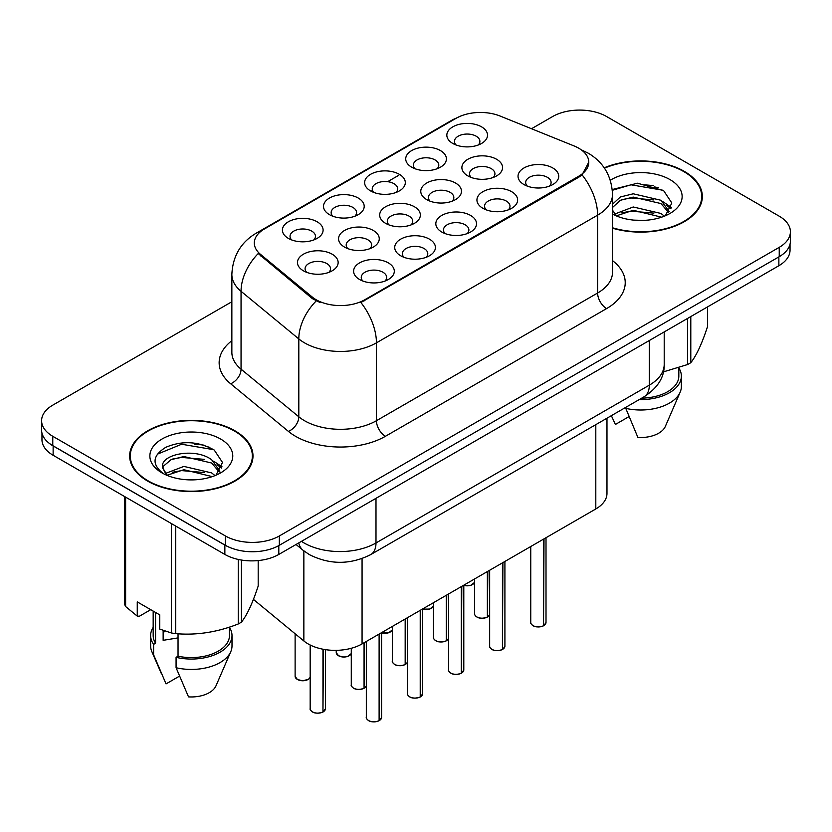 <?xml version="1.0" encoding="UTF-8"?>
<svg xmlns="http://www.w3.org/2000/svg" width="832" height="832" viewBox="0 0 832 832"><rect width="100%" height="100%" fill="white"/><g stroke="black" fill="none" stroke-linecap="round" stroke-linejoin="round"><path stroke-width="1.25" d="M329.472 214.656L329.472 214.656A20.342 11.742 180 0 1 329.472 198.047A20.342 11.742 180 0 1 358.238 198.047A20.342 11.742 180 0 1 358.238 214.656A20.342 11.742 180 0 1 329.472 214.656M354.91 216.216A12.719 7.342 0 0 0 356.574 212.586A12.719 7.342 0 0 0 352.851 207.397A12.719 7.342 0 0 0 338.988 205.806A12.719 7.342 0 0 0 331.146 212.586A12.719 7.342 0 0 0 332.81 216.216M370.583 190.923L370.583 190.923A20.342 11.742 180 0 1 370.583 174.314A20.342 11.742 180 0 1 399.35 174.314A20.342 11.742 180 0 1 399.35 190.923A20.342 11.742 180 0 1 370.583 190.923M396.011 192.483A12.719 7.342 0 0 0 397.675 188.854A12.719 7.342 0 0 0 393.952 183.664A12.719 7.342 0 0 0 380.099 182.073A12.719 7.342 0 0 0 372.247 188.854A12.719 7.342 0 0 0 373.911 192.483M411.684 167.19L411.684 167.19A20.342 11.742 180 0 1 411.684 150.582A20.342 11.742 180 0 1 440.45 150.582A20.342 11.742 180 0 1 440.45 167.19A20.342 11.742 180 0 1 411.684 167.19M437.122 168.75A12.719 7.342 0 0 0 438.786 165.121A12.719 7.342 0 0 0 435.063 159.931A12.719 7.342 0 0 0 421.2 158.34A12.719 7.342 0 0 0 413.358 165.121A12.719 7.342 0 0 0 415.022 168.75M452.795 143.458L452.795 143.458A20.342 11.742 180 0 1 452.795 126.849A20.342 11.742 180 0 1 481.562 126.849A20.342 11.742 180 0 1 481.562 143.458A20.342 11.742 180 0 1 452.795 143.458M478.223 145.018A12.719 7.342 0 0 0 479.887 141.388A12.719 7.342 0 0 0 476.164 136.198A12.719 7.342 0 0 0 462.311 134.607A12.719 7.342 0 0 0 454.459 141.388A12.719 7.342 0 0 0 456.123 145.018M288.371 238.389L288.371 238.389A20.342 11.742 180 0 1 288.371 221.78A20.342 11.742 180 0 1 317.138 221.78A20.342 11.742 180 0 1 317.138 238.389A20.342 11.742 180 0 1 288.371 238.389M313.799 239.949A12.719 7.342 0 0 0 315.463 236.319A12.719 7.342 0 0 0 311.74 231.13A12.719 7.342 0 0 0 297.887 229.538A12.719 7.342 0 0 0 290.035 236.319A12.719 7.342 0 0 0 291.699 239.949M344.521 247.083L344.521 247.083A20.342 11.742 180 0 1 344.521 230.474A20.342 11.742 180 0 1 373.298 230.474A20.342 11.742 180 0 1 373.298 247.083A20.342 11.742 180 0 1 344.521 247.083M369.959 248.643A12.719 7.342 0 0 0 371.623 245.003A12.719 7.342 0 0 0 367.9 239.814A12.719 7.342 0 0 0 354.047 238.222A12.719 7.342 0 0 0 346.195 245.003A12.719 7.342 0 0 0 347.859 248.643M385.632 223.35L385.632 223.35A20.342 11.742 180 0 1 385.632 206.742A20.342 11.742 180 0 1 414.398 206.742A20.342 11.742 180 0 1 414.398 223.35A20.342 11.742 180 0 1 385.632 223.35M411.06 224.91A12.719 7.342 0 0 0 412.734 221.27A12.719 7.342 0 0 0 409.001 216.081A12.719 7.342 0 0 0 395.148 214.49A12.719 7.342 0 0 0 387.296 221.27A12.719 7.342 0 0 0 388.97 224.91M426.733 199.618L426.733 199.618A20.342 11.742 180 0 1 426.733 183.009A20.342 11.742 180 0 1 455.51 183.009A20.342 11.742 180 0 1 455.51 199.618A20.342 11.742 180 0 1 426.733 199.618M452.171 201.178A12.719 7.342 0 0 0 453.835 197.538A12.719 7.342 0 0 0 450.112 192.348A12.719 7.342 0 0 0 436.259 190.757A12.719 7.342 0 0 0 428.407 197.538A12.719 7.342 0 0 0 430.071 201.178M467.844 175.885L467.844 175.885A20.342 11.742 180 0 1 467.844 159.276A20.342 11.742 180 0 1 496.61 159.276A20.342 11.742 180 0 1 496.61 175.885A20.342 11.742 180 0 1 467.844 175.885M493.272 177.445A12.719 7.342 0 0 0 494.936 173.805A12.719 7.342 0 0 0 491.213 168.615A12.719 7.342 0 0 0 477.36 167.024A12.719 7.342 0 0 0 469.508 173.805A12.719 7.342 0 0 0 471.182 177.445M303.42 270.816L303.42 270.816A20.342 11.742 180 0 1 303.42 254.207A20.342 11.742 180 0 1 332.186 254.207A20.342 11.742 180 0 1 332.186 270.816A20.342 11.742 180 0 1 303.42 270.816M328.848 272.366A12.719 7.342 0 0 0 330.522 268.736A12.719 7.342 0 0 0 326.789 263.546A12.719 7.342 0 0 0 312.936 261.955A12.719 7.342 0 0 0 305.084 268.736A12.719 7.342 0 0 0 306.758 272.366M400.681 255.767L400.681 255.767A20.342 11.742 180 0 1 400.681 239.158A20.342 11.742 180 0 1 429.447 239.158A20.342 11.742 180 0 1 429.447 255.767A20.342 11.742 180 0 1 400.681 255.767M426.109 257.327A12.719 7.342 0 0 0 427.783 253.698A12.719 7.342 0 0 0 424.06 248.508A12.719 7.342 0 0 0 410.197 246.917A12.719 7.342 0 0 0 402.355 253.698A12.719 7.342 0 0 0 404.019 257.327M441.782 232.034L441.782 232.034A20.342 11.742 180 0 1 441.782 215.426A20.342 11.742 180 0 1 470.558 215.426A20.342 11.742 180 0 1 470.558 232.034A20.342 11.742 180 0 1 441.782 232.034M467.22 233.594A12.719 7.342 0 0 0 468.884 229.965A12.719 7.342 0 0 0 465.161 224.775A12.719 7.342 0 0 0 451.308 223.184A12.719 7.342 0 0 0 443.456 229.965A12.719 7.342 0 0 0 445.12 233.594M482.893 208.302L482.893 208.302A20.342 11.742 180 0 1 482.893 191.693A20.342 11.742 180 0 1 511.659 191.693A20.342 11.742 180 0 1 511.659 208.302A20.342 11.742 180 0 1 482.893 208.302M508.321 209.862A12.719 7.342 0 0 0 509.995 206.232A12.719 7.342 0 0 0 506.272 201.042A12.719 7.342 0 0 0 492.409 199.451A12.719 7.342 0 0 0 484.557 206.232A12.719 7.342 0 0 0 486.231 209.862M523.994 184.569L523.994 184.569A20.342 11.742 180 0 1 523.994 167.96A20.342 11.742 180 0 1 552.77 167.96A20.342 11.742 180 0 1 552.77 184.569A20.342 11.742 180 0 1 523.994 184.569M549.432 186.129A12.719 7.342 0 0 0 551.096 182.499A12.719 7.342 0 0 0 547.373 177.31A12.719 7.342 0 0 0 533.52 175.718A12.719 7.342 0 0 0 525.668 182.499A12.719 7.342 0 0 0 527.332 186.129M359.57 279.5L359.57 279.5A20.342 11.742 180 0 1 359.57 262.891A20.342 11.742 180 0 1 388.346 262.891A20.342 11.742 180 0 1 388.346 279.5A20.342 11.742 180 0 1 359.57 279.5M385.008 281.06A12.719 7.342 0 0 0 386.672 277.43A12.719 7.342 0 0 0 382.949 272.241A12.719 7.342 0 0 0 369.096 270.65A12.719 7.342 0 0 0 361.244 277.43A12.719 7.342 0 0 0 362.908 281.06M574.153 145.974A34.33 19.822 180 0 1 578.729 148.2A34.33 19.822 180 0 1 588.786 162.209A34.33 19.822 180 0 1 578.729 176.228L364.749 299.77A34.33 19.822 180 0 1 312.354 297.118L260.52 254.374A34.33 19.822 180 0 1 254.311 243.006A34.33 19.822 180 0 1 264.368 228.998L456.154 118.269A34.33 19.822 180 0 1 500.115 116.043L574.153 145.974M606.975 418.205L606.975 493.397A38.147 22.027 180 0 1 595.806 508.966L362.066 643.916A38.147 22.027 180 0 1 303.857 640.973L253.417 599.383M612.508 228.197A61.672 35.599 0 0 0 702.343 196.529A61.672 35.599 0 0 0 684.289 171.35A61.672 35.599 0 0 0 604.219 167.814M234.926 430.789A61.672 35.599 0 0 0 167.721 423.072A61.672 35.599 0 0 0 129.657 455.957A61.672 35.599 0 0 0 147.711 481.135A61.672 35.599 0 0 0 214.916 488.852A61.672 35.599 0 0 0 252.99 455.957A61.672 35.599 0 0 0 234.926 430.789M130.291 459.17A61.672 35.599 0 0 0 130.073 460.117M588.786 162.209L582.057 174.834L578.729 177.247L360.89 302.526A44.502 25.698 60 0 1 376.438 342.846A50.856 29.359 180 0 1 304.512 342.846A50.856 29.359 180 0 1 298.813 338.926L241.051 291.304A50.856 29.359 180 0 1 231.858 274.456L231.858 352.321A50.856 29.359 0 0 0 241.051 369.169L298.813 416.79A50.856 29.359 0 0 0 304.512 420.711A50.856 29.359 0 0 0 376.438 420.711L597.615 293.02A50.856 29.359 0 0 0 612.508 272.262L612.508 194.397A50.856 29.359 180 0 1 597.615 215.155A44.502 25.698 -120 0 0 582.057 174.834M231.858 301.746L52.77 405.142A38.147 22.027 0 0 0 41.6 420.711L41.6 430.061A38.147 22.027 0 0 0 52.77 445.63L225.399 545.293A38.147 22.027 0 0 0 279.344 545.293L779.23 256.682A38.147 22.027 0 0 0 790.4 241.114L790.4 231.774A38.147 22.027 0 0 0 779.23 216.195L606.601 116.532A38.147 22.027 0 0 0 552.656 116.532L531.513 128.742M320.07 302.526L312.354 298.626L258.211 253.542A44.502 29.765 129.5 0 0 241.051 291.304L241.051 369.169A12.719 8.507 -50.5 0 1 230.641 383.76A63.575 36.702 180 0 1 231.858 340.683M41.6 420.711A38.147 22.027 0 0 0 52.77 436.29L225.399 535.954A38.147 22.027 0 0 0 279.344 535.954L779.23 247.343A38.147 22.027 0 0 0 790.4 231.774M252.564 460.117A61.672 35.599 0 0 0 252.356 459.17M701.927 200.678A61.672 35.599 0 0 0 701.709 199.732M209.061 447.127A50.856 29.359 0 0 0 205.254 446.41M658.424 187.689A50.856 29.359 0 0 0 654.618 186.971M41.964 433.077L41.964 439.712A38.147 22.027 0 0 0 53.134 455.281L224.858 554.434A38.147 22.027 0 0 0 278.803 554.434L778.866 265.72A38.147 22.027 0 0 0 790.036 250.141L790.036 244.13M48.183 442.426A38.147 22.027 0 0 0 53.134 445.942L224.858 545.085A38.147 22.027 0 0 0 230.942 547.945M379.059 720.772C374.535 722.228 371.051 722.186 368.618 720.637C366.621 718.9 365.851 717.818 366.33 717.402A7.634 4.41 0 0 0 368.566 720.522A7.634 4.41 0 0 0 379.111 720.647L378.945 720.751A7.374 4.254 180 0 1 368.742 720.626M379.111 720.335L379.579 633.797M379.111 720.647L379.111 634.078M322.899 712.078C318.375 713.534 314.891 713.492 312.458 711.942C310.461 710.206 309.702 709.134 310.17 708.718A7.634 4.41 0 0 0 312.406 711.828A7.634 4.41 0 0 0 322.962 711.963L322.785 712.057A7.374 4.254 180 0 1 312.593 711.932M322.962 711.651L323.43 649.303M322.962 711.963L322.962 649.22M612.508 227.781A61.027 35.235 0 0 0 701.709 196.529A61.027 35.235 0 0 0 683.831 171.61A61.027 35.235 0 0 0 604.458 168.168M633.734 220.126L643.427 220.407M614.723 214.042L633.235 206.981L661.003 213.47L664.362 216.164M616.429 215.821L633.235 210.278L661.606 217.183M612.508 210.184L616.689 216.05M612.508 204.204L620.36 196.986L633.235 193.794L661.003 200.283L669.261 211.692M612.508 207.501L620.36 200.283L633.235 197.09L661.003 203.58L668.606 212.545M612.508 214.084A41.454 23.941 0 0 0 669.999 213.45A41.454 23.941 0 0 0 669.999 179.598A41.454 23.941 0 0 0 610.314 180.232M665.35 215.758L671.84 203.008L663.624 190.632L637.51 183.217L612.258 189.53M663.374 371.894L687.617 364.53A68.661 39.645 0 0 0 690.799 362.69C696.353 355.732 701.938 343.71 707.543 326.602L707.543 306.894M625.435 407.545L637.884 437.434A25.428 14.685 0 0 0 665.35 426.41L680.15 392.205A40.685 23.494 0 0 0 681.366 386.506L681.366 376.126A40.685 23.494 0 0 0 678.829 367.952M625.435 408.294A40.685 23.494 0 0 0 680.15 392.205M639.184 399.599A40.685 23.494 0 0 0 681.366 376.126M641.722 398.143A38.147 22.027 0 0 0 678.829 376.126L678.829 367.682M690.799 316.566L690.799 362.69M687.617 364.53L687.617 318.406M611.489 415.958L615.399 424.466L628.815 416.718M612.331 190.289L630.978 184.798L663.062 190.258M621.837 199.638L630.978 197.985L653.89 199.95M666.422 205.296L670.946 208.624M621.837 212.826L630.978 211.172L653.89 213.127M662.979 201.75L671.372 207.366M148.169 480.875A61.027 35.235 0 0 0 214.677 488.509A61.027 35.235 0 0 0 252.356 455.957A61.027 35.235 0 0 0 234.478 431.049A61.027 35.235 0 0 0 167.96 423.405A61.027 35.235 0 0 0 130.291 455.957A61.027 35.235 0 0 0 148.169 480.875M164.601 630.916A28.746 16.598 0 0 0 163.145 633.745M163.145 630.406L163.145 640.328L178.038 637.894M184.382 479.554L194.064 479.846M165.37 473.47L183.882 466.409L211.64 472.909L215.01 475.602M167.076 475.249L183.882 469.706L212.254 476.622M162.573 466.513L162.698 467.875L167.326 475.478M162.625 467.355C159.609 454.584 194.636 447.023 211.64 459.722L219.898 471.13M162.76 468.187L163.561 466.066L170.997 459.722L183.882 456.529L211.64 463.018L219.253 471.983M215.987 475.197L222.487 462.446L214.271 450.07C198.515 441.293 182.385 440.357 165.89 447.262C152.36 455.614 151.507 464.402 163.332 473.606L163.478 473.699M220.636 439.036A41.454 23.941 0 0 0 162.001 439.036A41.454 23.941 0 0 0 162.001 472.888A41.454 23.941 0 0 0 220.636 472.888A41.454 23.941 0 0 0 220.636 439.036M150.748 609.669L139.35 616.252L137.259 616.117L137.259 601.89L159.744 614.869L159.744 629.096L171.382 632.965A68.661 39.645 0 0 0 175.729 633.641C196.487 635.45 217.329 632.226 238.254 623.969A68.661 39.645 0 0 0 241.436 622.128C247 615.17 252.585 603.138 258.19 586.03L258.19 560.57M178.038 633.797L178.038 656.209L176.072 657.342L176.072 667.722L188.521 696.873A25.428 14.685 0 0 0 215.987 685.838L230.797 651.643A40.685 23.494 0 0 0 232.003 645.944L232.003 635.565A40.685 23.494 0 0 0 229.466 627.39M176.072 667.722A40.685 23.494 0 0 0 230.797 651.643M176.072 657.342A40.685 23.494 0 0 0 232.003 635.565M178.038 656.209A38.147 22.027 0 0 0 229.466 635.565L229.466 627.11M124.457 496.465L124.457 604.032A68.661 39.645 0 0 0 125.622 606.538L137.259 616.117M241.436 560.05L241.436 622.128M238.254 623.969L238.254 559.437M125.622 497.13L125.622 606.538M171.382 632.965L171.382 523.557M175.729 526.063L175.729 633.641M166.65 475.498L162.698 467.875M153.171 627.39A40.685 23.494 0 0 0 150.634 635.565L150.634 645.944A40.685 23.494 0 0 0 151.85 651.643A40.685 23.494 0 0 0 153.598 654.753L166.046 683.894L179.462 676.156M153.598 654.753L153.598 644.363L155.563 643.23L155.563 612.456M150.634 635.565A40.685 23.494 0 0 0 153.598 644.363M153.171 611.073L153.171 635.565A38.147 22.027 0 0 0 155.563 643.23M157.279 454.22L181.615 444.236L213.71 449.686M172.484 459.077L181.615 457.423L204.526 459.378M217.058 464.734L221.582 468.062M172.484 472.264L181.615 470.6L204.526 472.566M213.616 461.178L222.019 466.794M420.17 697.039C415.636 698.495 412.152 698.454 409.718 696.904C407.722 695.167 406.962 694.086 407.441 693.67A7.634 4.41 0 0 0 409.666 696.79A7.634 4.41 0 0 0 420.222 696.914L420.046 697.018A7.374 4.254 180 0 1 409.854 696.894M420.222 696.602L420.69 610.064M420.222 696.914L420.222 610.345M461.271 673.306C456.737 674.762 453.263 674.721 450.83 673.171C448.833 671.434 448.063 670.363 448.542 669.937A7.634 4.41 0 0 0 450.778 673.057A7.634 4.41 0 0 0 461.323 673.182L461.157 673.286A7.374 4.254 180 0 1 450.954 673.161M461.323 672.87L461.791 586.342M461.323 673.182L461.323 586.612M502.382 649.574C497.848 651.03 494.364 650.988 491.93 649.438C489.934 647.702 489.174 646.63 489.653 646.204A7.634 4.41 0 0 0 491.878 649.324A7.634 4.41 0 0 0 502.434 649.459L502.258 649.553A7.374 4.254 180 0 1 492.066 649.428M502.434 649.137L502.902 562.609M502.434 649.459L502.434 562.879M543.483 625.841C538.949 627.297 535.475 627.255 533.042 625.706C531.045 623.969 530.275 622.898 530.754 622.471A7.634 4.41 0 0 0 532.99 625.591A7.634 4.41 0 0 0 543.535 625.726L543.369 625.82A7.374 4.254 180 0 1 533.166 625.695M543.535 625.404L544.003 538.876M543.535 625.726L543.535 539.146M364.01 688.345C359.476 689.801 356.002 689.759 353.569 688.21C351.572 686.483 350.802 685.402 351.281 684.986A7.634 4.41 0 0 0 353.517 688.095A7.634 4.41 0 0 0 364.062 688.23L363.886 688.324A7.374 4.254 180 0 1 353.694 688.199M364.062 687.918L364.53 642.491M364.062 688.23L364.062 642.762M405.111 664.612C400.587 666.068 397.103 666.026 394.67 664.477C392.673 662.75 391.914 661.669 392.382 661.253A7.634 4.41 0 0 0 394.618 664.362A7.634 4.41 0 0 0 405.174 664.498L404.997 664.602A7.374 4.254 180 0 1 394.805 664.466M405.174 664.186L405.642 618.758M405.174 664.498L405.174 619.029M446.222 640.879C441.688 642.335 438.214 642.294 435.781 640.744C433.784 639.018 433.014 637.936 433.493 637.52A7.634 4.41 0 0 0 435.729 640.63A7.634 4.41 0 0 0 446.274 640.765L446.098 640.869A7.374 4.254 180 0 1 435.906 640.734M446.274 640.453L446.742 595.026M446.274 640.765L446.274 595.296M487.323 617.146C482.799 618.613 479.315 618.561 476.882 617.011C474.885 615.285 474.126 614.203 474.594 613.787A7.634 4.41 0 0 0 476.83 616.897A7.634 4.41 0 0 0 487.375 617.032L487.209 617.136A7.374 4.254 180 0 1 477.006 617.001M487.375 616.72L487.854 571.293M487.375 617.032L487.375 571.563M364.749 299.77L364.749 300.789M312.354 297.118L312.354 298.626M260.52 254.374L260.52 255.882M578.729 176.228L578.729 177.247M595.806 424.653L595.806 508.966M303.857 550.909L303.857 640.973M362.066 558.594L362.066 643.916M385.434 436.29A12.719 7.342 60 0 1 376.438 420.711L376.438 342.846L597.615 215.155L597.615 293.02A12.719 7.342 60 0 0 606.601 308.589L385.434 436.29A63.575 36.702 180 0 1 295.526 436.29A63.575 36.702 180 0 1 288.402 431.382L230.641 383.76M612.508 194.397C611.645 176.103 603.616 162.396 588.401 153.265L581.974 150.134A44.502 20.842 112 0 0 581.37 149.906M260.582 231.587A44.502 25.698 -120 0 0 255.965 233.324C240.75 242.466 232.721 256.173 231.858 274.456M255.965 233.324L452.41 119.912A44.502 25.698 60 0 1 455.78 118.477M316.15 300.986A44.502 29.765 129.5 0 0 298.813 338.926L298.813 416.79A12.719 8.507 -50.5 0 1 288.402 431.382M371.124 191.235L372.247 190.59M387.681 181.678L398.809 175.25M612.508 260.614A63.575 36.702 180 0 1 606.601 308.589M279.344 535.954L279.344 545.293M225.399 535.954L225.399 545.293M779.23 247.343L779.23 256.682M52.77 436.29L52.77 445.63M301.465 541.341A50.856 29.359 0 0 0 304.065 542.963A50.856 29.359 0 0 0 375.991 542.963L649.314 385.164A50.856 29.359 0 0 0 664.206 364.395C664.581 377.021 657.862 387.816 644.041 396.802L370.729 554.601A25.428 14.685 60 0 0 375.991 542.963L375.991 498.316M649.314 340.517L649.314 385.164A25.428 14.685 60 0 1 644.041 396.802M298.761 542.901A25.428 17.004 129.5 0 0 303.014 550.233L296.036 544.482M778.866 265.72L778.866 256.89M278.803 554.434L278.803 545.594M224.858 554.434L224.858 545.085M53.134 455.281L53.134 445.942M379.579 720.377A7.634 4.41 0 0 0 381.586 717.402L381.586 632.642M323.43 711.693A7.634 4.41 0 0 0 325.426 708.718L325.426 649.646M310.17 677.342L308.495 679.276L302.786 680.805L297.409 679.526L295.121 676.291A7.634 4.41 0 0 0 297.357 679.411A7.634 4.41 0 0 0 304.834 680.534A7.634 4.41 0 0 0 310.17 677.31M308.058 679.463A7.374 4.254 180 0 1 297.534 679.515M653.432 185.744A50.856 29.359 0 0 0 644.093 184.881M204.069 445.182A50.856 29.359 0 0 0 194.73 444.309M420.69 696.644A7.634 4.41 0 0 0 422.698 693.67L422.698 608.91M461.791 672.911A7.634 4.41 0 0 0 463.798 669.937L463.798 585.177M502.902 649.178A7.634 4.41 0 0 0 504.91 646.204L504.91 561.444M544.003 625.446A7.634 4.41 0 0 0 546.01 622.471L546.01 537.711M338.468 655.678A7.634 4.41 0 0 0 345.935 656.802A7.634 4.41 0 0 0 351.281 653.578L347.516 656.521L343.886 657.072L338.52 655.793L336.232 652.558A7.634 4.41 0 0 0 338.468 655.678M349.159 655.73A7.374 4.254 180 0 1 338.645 655.782M381.586 632.778A7.634 4.41 0 0 0 392.382 629.845M390.27 631.998A7.374 4.254 180 0 1 381.586 632.819M422.698 609.045A7.634 4.41 0 0 0 433.493 606.112M431.371 608.265A7.374 4.254 180 0 1 422.698 609.086M463.798 585.312A7.634 4.41 0 0 0 474.594 582.379L470.829 585.333L463.798 585.416M472.482 584.532A7.374 4.254 180 0 1 463.798 585.354M364.53 687.96A7.634 4.41 0 0 0 366.33 686.005M405.642 664.227A7.634 4.41 0 0 0 407.441 662.272M446.742 640.494A7.634 4.41 0 0 0 448.542 638.539L446.69 640.609M487.854 616.762A7.634 4.41 0 0 0 489.653 614.806M452.41 119.912L460.574 116.116M581.974 150.134L581.308 149.864M370.729 554.601C350.262 564.886 329.794 564.886 309.327 554.601L303.014 550.233M664.206 364.395L664.206 331.916M366.33 717.402L366.33 641.451M381.586 717.402L379.527 720.491M310.17 708.718L310.17 645.008M325.426 708.718L323.378 711.807M295.121 676.291L295.121 633.776M701.709 201.625L701.709 196.529M252.356 461.063L252.356 455.957M161.356 673.618L151.85 651.643M130.291 461.063L130.291 455.957M407.441 693.67L407.441 617.718M422.698 693.67L420.638 696.758M448.542 669.937L448.542 593.986M463.798 669.937L461.739 673.026M489.653 646.204L489.653 570.253M504.91 646.204L502.85 649.303M530.754 622.471L530.754 546.52M546.01 622.471L543.951 625.57M336.232 652.558L336.232 650.354M392.382 629.876L388.617 632.788L381.586 632.882M433.493 606.143L429.728 609.066L422.698 609.149M351.281 684.986L351.281 648.284M366.33 686.036L364.478 688.074M392.382 661.253L392.382 626.413M407.441 662.303L405.59 664.342M433.493 637.52L433.493 602.68M474.594 613.787L474.594 578.947M489.653 614.838L487.802 616.876"/></g></svg>
